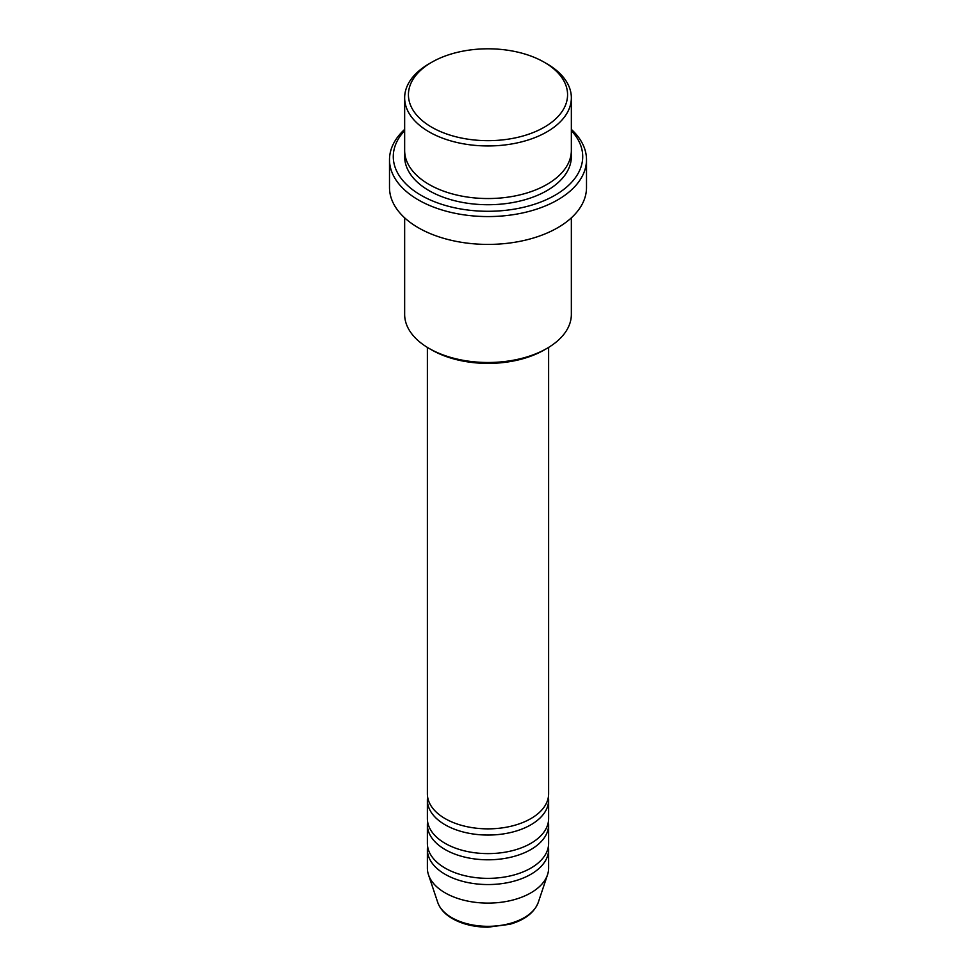 <?xml version="1.0" encoding="UTF-8"?>
<svg xmlns="http://www.w3.org/2000/svg" width="976" height="976" viewBox="0 0 976 976"><rect width="100%" height="100%" fill="white"/><g stroke="black" fill="none" stroke-linecap="round" stroke-linejoin="round"><path stroke-width="1.46" d="M427.378 347.407L427.378 793.866A60.622 35.002 0 0 0 445.141 818.62A60.622 35.002 0 0 0 511.192 826.196A60.622 35.002 0 0 0 548.622 793.866L548.622 347.407M427.622 796.965A60.622 35.002 0 0 0 427.378 800.052A60.622 35.002 0 0 0 445.141 824.805A60.622 35.002 0 0 0 511.192 832.394A60.622 35.002 0 0 0 548.622 800.052A60.622 35.002 0 0 0 548.378 796.965M427.378 800.052L427.378 818.62A60.622 35.002 0 0 0 445.141 843.362A60.622 35.002 0 0 0 511.192 850.95A60.622 35.002 0 0 0 548.622 818.62L548.622 800.052M427.622 821.707A60.622 35.002 0 0 0 427.378 824.805A60.622 35.002 0 0 0 445.141 849.547A60.622 35.002 0 0 0 511.192 857.135A60.622 35.002 0 0 0 548.622 824.805A60.622 35.002 0 0 0 548.378 821.707M427.378 824.805L427.378 843.362A60.622 35.002 0 0 0 445.141 868.115A60.622 35.002 0 0 0 511.192 875.692A60.622 35.002 0 0 0 548.622 843.362L548.622 824.805M427.622 846.46A60.622 35.002 0 0 0 427.378 849.547A60.622 35.002 0 0 0 445.141 874.301A60.622 35.002 0 0 0 511.192 881.889A60.622 35.002 0 0 0 548.622 849.547A60.622 35.002 0 0 0 548.378 846.46M431.746 127.222A79.568 45.933 0 0 0 544.254 127.222A79.568 45.933 0 0 0 544.266 62.257A79.568 45.933 0 0 0 544.254 62.257L546.938 63.806A83.35 48.117 180 0 1 571.35 97.832A83.35 48.117 180 0 1 519.903 142.289A83.35 48.117 180 0 1 429.062 131.858A83.35 48.117 180 0 1 404.65 97.832A83.35 48.117 180 0 1 429.062 63.806L431.734 62.257A79.568 45.933 0 0 0 431.746 127.222M546.938 348.408L544.266 349.945A79.568 45.933 180 0 1 431.746 349.945L429.062 348.408A83.35 48.117 0 0 0 546.938 348.408A83.35 48.117 0 0 0 571.35 314.37L571.35 217.855M404.65 130.638A94.721 54.68 0 0 0 421.022 195.273A94.721 54.68 0 0 0 544.584 200.458A94.721 54.68 0 0 0 571.35 130.638M571.35 129.393A98.503 56.876 180 0 1 586.503 159.698A98.503 56.876 180 0 1 525.698 212.243A98.503 56.876 180 0 1 418.35 199.909A98.503 56.876 180 0 1 389.497 159.698A98.503 56.876 180 0 1 404.65 129.393M404.65 97.832L404.65 150.414A83.35 48.117 0 0 0 429.062 184.452A83.35 48.117 0 0 0 519.903 194.883A83.35 48.117 0 0 0 571.35 150.414L571.35 97.832M389.497 159.698L389.497 187.538A98.503 56.876 0 0 0 418.35 227.75A98.503 56.876 0 0 0 525.698 240.084A98.503 56.876 0 0 0 586.503 187.538L586.503 159.698M427.378 849.547L427.378 868.115A60.622 35.002 0 0 0 428.476 874.74A60.622 35.002 0 0 0 445.141 892.857A60.622 35.002 0 0 0 505.763 901.568A60.622 35.002 0 0 0 547.524 874.74A60.622 35.002 0 0 0 548.622 868.115L548.622 849.547M546.938 63.806L544.266 62.257A79.568 45.933 0 0 0 431.734 62.257M404.65 217.855L404.65 314.37A83.35 48.117 0 0 0 429.062 348.408L431.734 349.945A79.568 45.933 180 0 1 431.734 349.945M451.778 917.66A51.216 29.573 0 0 0 503.006 925.028A51.216 29.573 0 0 0 538.288 902.361C534.311 912.621 524.844 919.929 509.875 924.284L487.902 927.2C474.275 927.09 462.453 924.235 452.474 918.648C444.934 914.292 440.017 908.863 437.712 902.361A51.216 29.573 0 0 0 451.778 917.66M571.18 153.513A83.35 48.117 180 0 1 522.355 200.446A83.35 48.117 180 0 1 429.062 190.637A83.35 48.117 180 0 1 404.82 153.513M538.288 902.361L547.524 874.74M437.712 902.361L428.476 874.74"/></g></svg>
